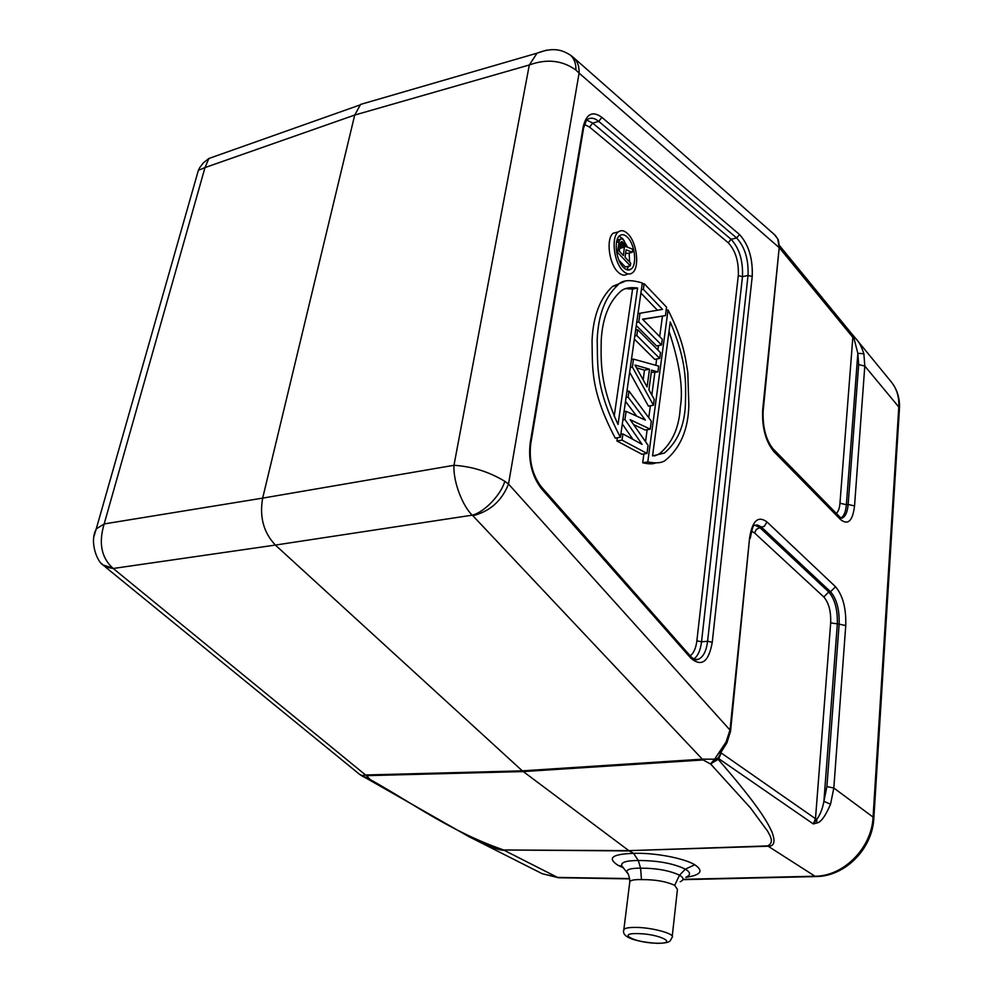 <?xml version="1.0" encoding="UTF-8"?>
<svg xmlns="http://www.w3.org/2000/svg" width="993" height="993" viewBox="0 0 993 993"><rect width="100%" height="100%" fill="white"/><g stroke="black" fill="none" stroke-linecap="round" stroke-linejoin="round"><path stroke-width="1.49" d="M217.318 155.504L208.89 158.483L204.992 167.581L104.166 523.932L262.661 498.126L354.724 115.051L529.306 64.979C546.733 58.575 562.274 60.275 575.915 70.056L579.093 73.11L508.515 484.038L504.792 481.282C489.065 471.799 472.122 466.462 453.962 465.295L262.661 498.126C259.347 516.919 263.579 532.571 275.371 545.07L522.306 770.841L628.867 850.653L503.662 849.983C450.822 831.662 414.962 804.591 370.116 779.493L366.491 775.67L523.199 771.573L703.143 759.955L702.312 759.161L714.588 759.186L717.964 758.205L719.714 755.226M94.062 536.158L96.247 528.921L104.166 523.932C98.493 542.886 101.336 557.569 112.681 567.996L103.21 565.029M359.404 774.192L105.345 566.978L113.227 568.48L275.371 545.07L472.271 515.168C462.924 506.418 453.056 482.139 453.962 465.295L529.306 64.979L537.039 53.175L546.46 50.146M714.128 759.806L717.964 758.205L718.758 758.677L718.187 759.347L710.715 763.754L714.128 759.806L718.187 759.347C757.522 804.69 766.534 820.392 771.909 831.811C775.607 841.63 774.329 846.433 768.073 846.21L628.867 850.653L767.676 845.912C774.255 842.536 770.618 836.615 767.577 831.116L750.509 807.954L710.765 764.138L703.143 759.955M710.765 764.138L717.827 758.391M714.749 759L726.032 742.069L730.004 730.054L508.515 484.038C501.875 500.795 489.996 511.37 472.879 515.739L702.312 759.161L522.306 770.841L365.561 774.987L366.491 775.67M472.879 515.739L472.271 515.168C484.087 512.413 501.093 494.799 504.792 481.282M863.873 353.756L857.84 353.309L853.93 338.179L851.833 333.933L855.767 338.539C858.759 341.356 861.452 346.433 863.873 353.756L864.804 366.069L854.539 505.934C852.714 520.878 848.096 525.446 840.674 519.662L773.857 451.604C765.591 441.302 761.867 427.35 762.686 409.724L779.207 247.667L777.73 238.891L774.341 234.534M726.938 742.814L730.538 731.282L730.004 730.054L749.641 537.573C752.384 520.642 758.168 515.429 766.993 521.946L835.51 586.726C842.846 595.415 846.259 608.361 845.751 625.59L833.822 788.02L873.07 817.09L898.802 407.006C899.31 397.15 896.791 388.784 891.255 381.883L854.365 336.85L853.93 338.179L852.838 337.347L779.728 248.213M763.195 410.63L779.207 247.667L579.093 73.11C579.353 66.717 577.665 61.678 574.016 57.991L775.198 235.279L777.73 238.891M568.331 53.821L570.64 55.298C574.314 58.835 576.064 63.751 575.915 70.056M369.83 101.733L360.596 104.414L354.724 115.051L204.992 167.581L198.352 170.374L196.602 176.493M102.403 564.347L101.46 563.354M366.839 778.512L370.116 779.493M366.591 778.388L369.259 779.17L359.466 774.242L361.539 775.694L365.561 774.987L113.227 568.48M361.626 775.756L366.802 778.5M366.702 778.462L468.795 836.59C488.109 846.173 499.889 850.716 504.109 850.256L557.532 877.427L629.711 878.582M623.343 867.82L618.267 865.449C606.81 858.113 611.924 854.079 633.608 853.359C654.3 852.553 683.904 858.113 694.765 864.754C703.913 870.898 700.959 875.094 685.902 877.328M503.662 849.983L629.289 850.927L633.608 853.359L638.288 860.497L640.584 868.167C630.654 868.13 626.074 869.533 626.844 872.375M830.558 804.169C825.357 816.246 820.789 822.527 816.829 822.998L813.317 823.942L718.758 758.677L721.203 752.992L815.489 818.704L830.682 622.859C831.054 611.353 828.77 602.726 823.818 596.979L828.745 591.952C834.902 599.151 837.757 609.938 837.31 624.312L823.892 801.388L830.558 804.169L833.822 788.02L826.908 786.593L823.892 801.388C822.477 809.034 820.094 815.005 816.767 819.299L813.317 823.942L815.489 818.704L816.767 819.299L816.829 822.998M717.74 754.295L720.943 752.334M720.906 752.458L726.876 742.925L726.032 742.069M851.994 334.12L854.34 336.826M359.466 774.242L357.468 772.616M622.959 867.323L621.817 865.846C620.675 862.346 626.173 860.571 638.288 860.497C657.651 860.521 673.353 863.401 685.369 869.148C690.607 872.363 690.88 875.007 686.213 877.104M680.193 881.759C684.115 879.972 683.867 877.775 679.485 875.193C669.53 870.513 656.559 868.167 640.584 868.167L641.478 879.599C655.119 879.513 666.179 881.424 674.694 885.346L677.437 889.43M629.686 882.752L629.847 881.474C631.163 880.071 635.048 879.438 641.478 879.599M623.728 930.652L629.835 881.474C629.103 875.689 628.11 872.661 626.856 872.388L627.812 873.604M618.142 232.077L613.339 233.132C605.904 238.146 608.771 263.282 617.783 271.846C621.27 275.309 624.46 276.042 627.328 274.031L627.924 273.894M624.237 281.627L612.644 286.344C600.057 298.049 593.181 316.097 592.051 340.5C592.722 366.318 589.606 389.591 615.263 438.161L620.414 437.292C594.795 388.623 597.885 365.312 597.19 339.432C598.307 314.992 605.147 296.919 617.683 285.214C621.804 280.001 630.009 279.269 642.322 283.005L620.414 437.292M643.898 453.925L642.707 462.75C648.441 464.103 652.711 464.19 655.517 463.011M645.549 441.674L647.151 429.696M648.764 417.743L650.378 405.802M651.83 395.003L654.859 372.512M655.827 365.325L656.671 358.982M657.887 350.02L658.483 345.564M659.687 336.615L662.43 316.233M633.571 424.57L645.189 430.031L650.241 429.175L630.133 419.667L648.081 445.311L647.002 453.429L641.912 454.248L616.901 440.979L617.348 437.814M625.516 401.358L636.65 416.141M622.301 423.974L632.963 439.402M629.649 372.238L648.417 406.149L653.444 405.256L632.38 367.05L633.497 359.118L631.461 359.516M651.271 372.412L657.9 371.941L651.582 370.128L648.913 389.765L654.238 399.335L653.444 405.256M659.712 358.399L636.836 335.547L637.655 329.701L660.482 352.627L659.712 358.399L654.747 359.367L634.353 339.097M642.756 319.386L665.434 315.6L642.521 319.15L662.269 339.246L661.512 344.968L656.559 345.949L636.277 325.543M657.44 310.238L640.895 293.059M622.797 270.692C613.811 262.115 610.931 236.93 618.341 231.915C621.32 229.731 624.609 230.5 628.209 234.224C637.146 243.148 639.802 268.023 632.318 272.901C629.463 274.9 626.285 274.167 622.797 270.692M623.294 267.303C626.149 270.158 628.755 270.766 631.089 269.115C637.196 265.131 635.011 244.799 627.713 237.538C624.783 234.522 622.115 233.901 619.694 235.664C613.637 239.747 615.97 260.278 623.294 267.303M619.123 236.185L622.735 238.742L627.601 247.232M629.165 253.041L629.612 262.053M628.73 266.198L626.72 269.711M625.689 252.805L627.328 253.476L632.293 252.309L626.136 249.789L625.031 257.237L630.704 263.207L630.319 265.839L625.329 266.98L618.949 260.315M630.319 265.839L617.534 252.396L616.703 252.594M617.534 252.396L619.123 241.845L616.467 242.478M619.123 241.845L619.731 239.946L616.864 240.629M619.731 239.946L620.811 239.065L617.063 239.971M620.811 239.065L622.102 238.916L624.063 240.505L625.987 246.587L632.74 249.268L632.293 252.309M623.405 255.511L624.56 245.594L623.405 242.838L621.705 241.535L620.563 242.851L619.309 251.192L623.405 255.511M624.634 247.183L619.731 248.349M622.586 241.969L620.762 242.404M623.405 242.838L620.464 243.546M624.15 244.141L620.228 245.072M624.56 245.594L619.992 246.686M618.031 424.47L637.568 288.007C629.624 286.94 623.827 288.206 620.153 291.793C608.783 302.306 602.478 318.43 601.237 340.14C600.864 362.495 600.095 385.135 618.031 424.47M614.183 416.352L632.578 289.112L637.568 288.007M625.913 288.615L632.578 289.112M668.041 309.965C683.134 339.867 685.158 355.879 687.814 372.673L688.844 405.566C688.149 429.547 680.466 447.694 665.769 460.007C662.418 462.949 656.435 463.594 647.796 461.956L668.041 309.965L666.129 310.362M642.707 462.75L647.796 461.956M670.25 321.993L652.575 455.886L664.292 453.106C677.487 442.071 684.525 425.836 685.406 404.412C685.902 382.355 687.057 361.663 670.25 321.993M669.021 331.302C679.684 363.575 683.445 388.933 680.304 407.378C679.138 427.784 672.137 443.3 659.265 453.913L654.586 455.948M647.002 453.429L622.04 440.122L616.901 440.979M622.04 440.122L622.921 433.916L620.848 434.264M622.921 433.916L642.074 444.38L624.957 419.518L622.884 419.878M624.957 419.518L626.111 411.338L624.051 411.71M626.111 411.338L645.363 420.101L628.122 397.126L626.062 397.498M628.122 397.126L628.979 391.068L626.918 391.441M628.979 391.068L651.309 421.169L650.241 429.175M632.38 367.05L630.332 367.447M633.497 359.118L658.682 366.119L657.9 371.941M649.509 369.197L634.949 365.027L647.088 386.885L649.509 369.197L644.494 370.153L636.538 367.894M643.166 379.822L644.494 370.153M637.655 329.701L635.632 330.123M636.836 335.547L634.8 335.957M661.512 344.968L638.76 321.943L636.736 322.365M638.76 321.943L639.989 313.267L637.965 313.689M639.989 313.267L662.517 309.357L643.365 289.36L641.354 289.807M643.365 289.36L644.172 283.675L642.161 284.122M644.172 283.675L666.564 307.172L665.434 315.6M873.852 818.021L899.41 409.265L898.802 407.006L864.804 366.069L858.672 364.592L848.146 504.469L854.539 505.934M530.212 442.766L530.659 444.405C528.959 460.988 532.496 475.101 541.247 486.731L541.632 488.928C531.938 476.305 528.127 460.926 530.212 442.766L583.077 127.327C586.218 113.847 592.486 110.521 601.882 117.36L598.729 121.369C594.05 117.571 589.954 117.199 586.429 120.252L583.561 128.209M541.632 488.928L690.979 658.309C701.654 667.222 708.741 661.884 712.254 642.272L752.222 276.476C752.93 258.627 748.685 244.638 739.5 234.509L601.882 117.36M779.741 245.879L851.857 333.958L852.838 337.347L839.966 503.24L846.371 504.705L857.84 353.309L858.672 364.592M841.009 517.912C843.963 516.161 845.751 511.755 846.371 504.705L848.146 504.469C847.513 511.68 845.664 516.112 842.623 517.775L841.381 518.123M839.966 503.24C839.532 508.279 838.303 511.643 836.292 513.356M762.686 409.724L763.12 411.4C762.661 427.387 765.938 439.825 772.926 448.687L773.857 451.592M840.674 519.662L839.718 516.856C841.381 518.272 842.349 518.582 842.623 517.775L841.083 517.961M360 104.96L208.89 158.483L203.466 162.753L199.941 167.308L198.352 170.374L96.247 528.921C88.886 542.563 98.022 562.894 103.16 565.079L104.277 566.084M683.333 879.314L814.992 876.223L767.676 845.912M814.992 876.223C843.74 876.285 871.842 847.799 873.07 817.09L873.815 818.592C872.301 848.754 845.415 876.198 816.482 876.546L814.992 876.223M826.908 786.593L839.135 624.138L830.682 622.859M845.751 625.59L839.135 624.138C839.569 609.764 836.727 598.978 830.57 591.766L835.51 586.726M766.993 521.946L764.349 526.29L759.831 527.593L828.745 591.952L830.57 591.766L761.197 526.861L757.311 524.949L754.097 525.446C753.402 524.664 752.098 528.971 750.187 538.392M721.328 751.738L720.819 752.669M751.552 531.193L754.581 532.98L823.818 596.979M730.6 730.736L749.641 537.573M754.866 525.136L759.831 527.593L756.318 529.418L754.581 532.98M468.795 836.59L542.228 873.716L559.158 877.738L629.748 878.879M674.694 885.346L679.485 875.193L685.369 869.148L694.765 864.754M657.403 943.35C637.767 942.047 620.501 937.727 623.914 929.411C625.242 928.033 629.177 927.363 635.706 927.4C652.302 927.425 675.861 934.003 672.1 937.479C669.642 940.445 672.683 942.916 657.714 943.35M637.58 933.594L638.784 933.619C660.494 934.177 678.554 943.921 657.006 943.213L655.814 943.189C634.788 942.642 616.144 933.06 637.58 933.594M622.052 866.268L618.267 865.449M530.796 443.536L583.387 129.326L583.077 127.327M586.677 120.029L592.722 123.095L589.569 127.092L728.266 242.751L731.096 239.276L736.657 237.985L739.512 234.509M584.455 124.46L589.569 127.092M752.222 276.476L748.039 275.446C748.672 259.508 744.887 247.021 736.657 237.985L598.729 121.369L592.722 123.095L731.096 239.276C739.351 248.275 743.136 260.737 742.479 276.662L738.295 275.632C738.891 261.618 735.54 250.658 728.266 242.751M695.708 659.662L698.6 659.178C703.379 656.87 706.371 650.899 707.599 641.267L748.039 275.446L742.479 276.662L701.53 641.813L707.599 641.267L712.254 642.272M738.295 275.632L696.875 640.808L701.53 641.813C700.462 650.365 697.893 656.088 693.822 658.98M696.875 640.808C695.932 648.243 693.697 653.245 690.16 655.814M690.979 658.309L690.458 656.15C693.809 659.588 696.527 660.593 698.6 659.178L694.963 659.476M778.289 239.76L779.691 248.672M772.926 448.687L839.718 516.856M574.016 57.991L570.652 55.298C563.999 51.264 555.509 46.038 537.039 53.175L360.596 104.414M682.886 879.661L815.849 876.558M891.255 381.883C897.213 389.417 899.956 398.255 899.459 408.371M558.463 877.725L542.228 873.716M677.437 889.455L672.236 936.238M621.804 865.846L626.806 872.288M541.396 486.893L690.458 656.15M613.339 233.132L618.341 231.915M627.502 269.935L631.089 269.115M617.683 285.214L612.644 286.344M659.265 453.9L664.292 453.106"/></g></svg>
